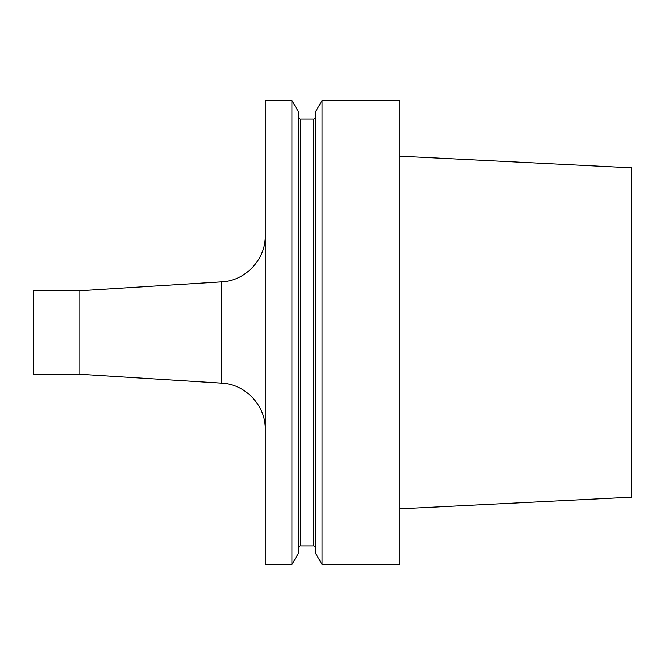 <?xml version="1.0" encoding="UTF-8"?>
<svg xmlns="http://www.w3.org/2000/svg" width="665" height="665" viewBox="0 0 665 665"><rect width="100%" height="100%" fill="white"/><g stroke="black" fill="none" stroke-linecap="round" stroke-linejoin="round"><path stroke-width="0.5" stroke-dasharray="3.33 2.49" d="M265.227 564.477L265.227 100.523M79.833 374.254L79.833 290.746M33.25 290.746L33.25 374.254M298.286 553.446L298.286 111.554M315.684 553.446L315.684 111.554M322.051 564.477L322.051 100.523M399.773 564.477L399.773 100.523M291.918 564.477L291.918 100.523M265.227 332.5L265.227 235.56L265.227 332.5M399.773 332.5L399.773 508.808L399.773 332.5M631.75 497.187L631.75 167.813M221.728 281.869L221.728 383.131M300.605 545.915L300.605 119.085M313.365 119.085L313.365 545.915"/><path stroke-width="1" d="M79.833 290.746L79.833 374.254L33.25 374.254L33.25 290.746L79.833 290.746L221.728 281.869C245.451 280.938 265.784 259.3 265.227 235.56M322.051 100.523L322.051 564.477L399.773 564.477L399.773 100.523L322.051 100.523L315.684 111.554L315.684 553.446L322.051 564.477M265.227 100.523L265.227 564.477L291.918 564.477L291.918 100.523L265.227 100.523M291.918 100.523L298.286 111.554L298.286 553.446L291.918 564.477M399.773 156.192L631.75 167.813L631.75 497.187L399.773 508.808M79.833 374.254L221.728 383.131L221.728 281.869M298.286 116.766C299.292 118.794 300.065 119.567 300.605 119.085L300.605 545.915C300.065 545.433 299.292 546.206 298.286 548.234M300.605 545.915L313.365 545.915L313.365 119.085C313.897 119.567 314.67 118.794 315.684 116.766M221.728 383.131C245.451 384.062 265.784 405.7 265.227 429.44M313.365 545.915C313.897 545.433 314.67 546.206 315.684 548.234M300.605 119.085L313.365 119.085"/></g></svg>
